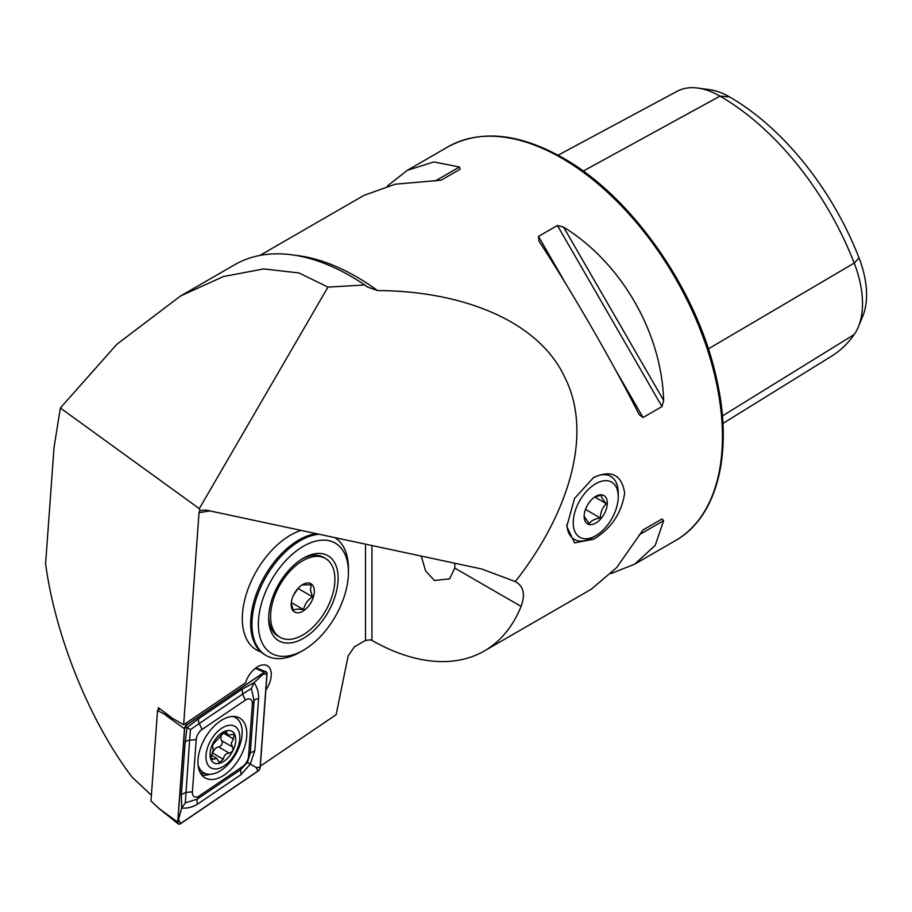 <?xml version="1.0" encoding="UTF-8"?>
<svg xmlns="http://www.w3.org/2000/svg" width="912" height="912" viewBox="0 0 912 912"><rect width="100%" height="100%" fill="white"/><g stroke="black" fill="none" stroke-linecap="round" stroke-linejoin="round"><path stroke-width="1.37" d="M454.906 563.263L454.723 568.073L449.65 578.812L434.465 580.534L425.642 571.015L421.23 556.058M593.507 539.277C611.279 528.527 621.665 513.103 624.674 493.027C621.653 474.593 611.257 469.452 593.507 477.603L574.549 498.408L566.797 526.441L574.56 542.868L593.507 539.277M209.977 510.914L199.033 512.635L183.631 724.778L245.488 682.826A19.095 11.024 -60 0 1 257.754 666.661A19.095 11.024 -60 0 1 267.307 665.714A19.095 11.024 -60 0 1 265.859 690.042M260.342 766.114L336.129 714.7L348.145 655.945L354.358 646.859L365.507 640.418L365.507 544.156M516.306 582.107L515.303 581.571C567.515 515.234 593.575 435.503 565.303 378.389C539.038 320.317 461.312 290.928 377.522 290.563L367.183 286.892L364.777 284.989A231.922 133.904 -120 0 0 350.721 276.176A231.922 133.904 -120 0 0 234.76 264.697L180.667 295.921L116.93 344.212L60.352 407.995L199.318 508.634L327.967 287.098L298.919 272.939L263.648 268.926L223.531 276.507L180.667 295.921M539.083 241.27L538.479 236.413L557.414 225.469L563.593 227.122C621.3 262.69 661.69 332.652 663.64 400.402L661.975 406.57L643.04 417.502L639.13 414.55C612.123 361.266 571.733 291.304 539.083 241.27L538.798 240.802M199.318 508.634L199.865 510.526L205.69 510.002L481.627 568.974L515.303 581.571C523.602 586.154 525.529 594.43 521.083 606.4A227.373 131.271 60 0 1 484.34 650.951L591.238 589.232L616.694 567.572L643.04 529.918L661.975 518.985L663.64 520.649L655.215 545.342L634.684 564.152L611.143 573.545M484.34 650.951A227.373 131.271 60 0 1 371.936 640.429L370.375 639.848L365.507 640.418M260.866 651.863A68.218 39.387 -60 0 1 256.432 649.891A68.218 39.387 -60 0 1 242.307 618.667A68.218 39.387 -60 0 1 301.085 530.385A68.218 39.387 120 0 0 242.307 619.157A68.218 39.387 120 0 0 256.432 649.891A68.218 39.387 120 0 0 260.866 651.863M364.777 284.989L327.967 287.098M387.395 186.014L407.311 170.327L433.861 161.948L459.454 166.999L460.058 169.267L441.123 180.2L395.341 184.19L363.865 195.407L259.886 255.44M558.087 155.211L677.035 91.337A87.495 50.513 60 0 1 697.919 88.065L709.547 89.65A79.618 45.965 60 0 1 729.634 96.968A211.31 122.003 60 0 1 859.036 257.948L854.213 263.078L708.339 348.886M722.908 423.453L831.516 356.204A219.188 126.551 60 0 0 854.213 334.522A87.495 50.513 -120 0 0 858.431 326.724L862.866 315.86A79.618 45.965 -120 0 0 859.036 257.948M697.919 88.065A87.495 50.513 60 0 1 719.99 96.113A219.188 126.551 60 0 1 854.213 263.078A87.495 50.513 -120 0 1 858.431 326.724M643.006 529.94L661.975 518.985L643.006 529.94M183.631 724.778L172.448 718.325L158.369 707.689L158.198 710.095M60.352 407.995L54.036 447.473L45.6 563.73C55.313 636.314 89.524 720.833 131.944 777.024L151.392 795.264M199.033 512.635L199.865 510.526M316.35 533.645A68.218 39.387 120 0 0 296.719 541.272A68.218 39.387 120 0 0 250.709 620.947A68.218 39.387 120 0 0 250.663 623.979A68.218 39.387 120 0 0 264.788 654.725L266.076 655.466A68.218 39.387 120 0 0 300.185 652.08L303.4 650.233A63.669 36.754 120 0 0 348.418 572.257A63.669 36.754 120 0 0 348.418 571.801A63.669 36.754 120 0 0 303.012 546.493A63.669 36.754 120 0 0 258.381 624.686A63.669 36.754 120 0 0 303.4 650.233M319.097 534.238A68.218 39.387 120 0 0 251.951 624.72A68.218 39.387 120 0 0 266.076 655.466M348.418 572.257L348.418 568.541A68.218 39.387 120 0 0 348.418 568.062A68.218 39.387 120 0 0 334.727 537.578M338.124 577.843A49.111 28.352 120 0 0 303.4 558.144A49.111 28.352 120 0 0 268.675 618.29A49.111 28.352 120 0 0 268.675 618.644A49.111 28.352 120 0 0 303.707 638.172A49.111 28.352 120 0 0 338.124 577.843M268.698 616.763A45.475 26.254 120 0 0 268.88 619.453A45.475 26.254 120 0 0 278.092 636.143L280.018 637.26A45.475 26.254 120 0 0 316.749 623.238A45.475 26.254 120 0 0 334.704 575.187A45.475 26.254 120 0 0 325.493 558.486A45.475 26.254 120 0 0 288.773 572.519A45.475 26.254 120 0 0 270.807 620.57A45.475 26.254 120 0 0 280.018 637.26M302.077 584.923L311.266 584.797L310.411 589.95L312.542 596.836C307.64 599.959 304.654 604.234 303.593 609.661C298.27 608.806 294.861 609.068 293.368 610.447L291.247 603.573M314.252 589.711A16.37 9.451 120 0 0 302.761 584.512A16.37 9.451 120 0 0 291.179 604.553A16.37 9.451 120 0 0 291.259 606.047A16.37 9.451 120 0 0 304.084 610.39A16.37 9.451 120 0 0 314.252 589.711M325.493 558.486L323.566 557.38A45.475 26.254 120 0 0 302.089 558.931M293.413 595.388A13.646 7.877 120 0 0 293.71 594.966A13.646 7.877 120 0 0 295.933 591.022M293.39 595.422L298.156 588.263M291.304 602.57L303.593 609.661M298.19 588.548L312.542 596.836M605.978 526.976A31.829 18.377 120 0 0 618.245 496.732A31.829 18.377 120 0 0 585.504 492.491A31.829 18.377 120 0 0 573.853 528.447A31.829 18.377 120 0 0 595.741 535.72A31.829 18.377 120 0 0 605.978 526.976M593.005 477.899A36.377 20.999 -60 0 1 610.709 476.372A36.377 20.999 -60 0 1 618.245 493.027L618.245 496.732M606.423 503.72L594.761 496.983L601.361 495.193C601.111 496.915 602.798 499.753 606.423 503.72C602.479 507.323 600.461 512.088 600.37 518.016C594.749 518.791 591.044 520.718 589.243 523.773L584.284 516.5M601.008 518.597A16.37 9.451 -60 0 1 584.159 516.42A16.37 9.451 -60 0 1 590.474 500.87A16.37 9.451 -60 0 1 595.741 496.367A16.37 9.451 -60 0 1 606.993 500.107A16.37 9.451 -60 0 1 601.008 518.597M595.741 535.72L592.526 537.578A36.377 20.999 -60 0 1 574.332 539.38A36.377 20.999 -60 0 1 566.842 524.491M585.493 509.42L600.37 518.016M246.73 736.383A34.565 19.95 120 0 0 239.662 718.04A34.565 19.95 120 0 0 214.024 726.283A34.565 19.95 120 0 0 198.029 759.571A34.565 19.95 120 0 0 205.097 777.913A34.565 19.95 120 0 0 230.736 769.671A34.565 19.95 120 0 0 246.73 736.383M202.054 729.486A9.097 5.255 120 0 0 196.205 739.621L192.409 791.833A9.097 5.255 120 0 0 199.386 795.857L242.706 766.468A9.097 5.255 120 0 0 248.554 756.333L252.35 704.121A9.097 5.255 120 0 0 245.374 700.097L202.054 729.486L199.272 723.501L190.505 729.577L189.628 740.202L196.205 739.621M186.835 724.755A3.637 2.098 120 0 0 184.498 728.802L177.726 822.111A3.637 2.098 120 0 0 178.319 823.935A3.637 2.098 120 0 0 180.508 823.718L257.925 771.199A3.637 2.098 120 0 0 260.262 767.152L267.034 673.843A3.637 2.098 120 0 0 266.133 671.836A3.637 2.098 120 0 0 264.252 672.235L186.835 724.755L184.931 723.9M159.965 708.898L157.537 710.539L172.436 718.314M157.537 710.539L150.982 800.953L159.338 808.796L177.726 822.111M184.623 728.745L177.851 822.043A3.454 1.995 120 0 0 180.496 823.57L257.914 771.062A3.454 1.995 120 0 0 260.137 767.209L266.908 673.911A3.454 1.995 120 0 0 264.263 672.383L186.846 724.892A3.454 1.995 120 0 0 184.623 728.745L186.846 724.892M185.147 742.345A6.361 3.34 4.2 0 1 189.628 740.202L185.307 802.879L197.334 799.06L240.654 769.671L247.46 762.455L250.31 752.959L254.095 700.747L251.393 688.423L254.049 682.7C257.332 687.386 258.848 692.698 258.586 698.603L254.79 750.827L250.298 764.096L241.053 774.619L197.722 804.008C192.751 807.2 187.393 808.545 181.682 808.043L181.351 794.557L185.147 742.345L187.028 727.571L198.884 718.542L242.204 689.153L254.049 682.7L263.066 674.253L266.908 673.911M247.46 762.455L256.295 767.551L260.137 767.209M190.505 729.577L185.649 726.773M185.307 802.879L181.682 808.043L177.851 822.043M251.393 688.423L242.603 694.1L245.374 700.097M221.377 735.608A6.27 3.625 120 0 0 220.955 737.306A6.27 3.625 120 0 0 221.798 740.761A3.58 2.063 -60 0 1 221.741 744.431A3.58 2.063 -60 0 1 218.663 746.974A6.27 3.625 120 0 0 212.61 753.073A3.58 2.063 -60 0 1 211.481 755.17M231.238 743.234L233.472 738.914L234.122 734.342L227.738 735.061L226.267 731.378L221.912 734.57L212.485 745.036L213.226 750.154L210.797 757.576L211.516 759.73L216.737 758.328L219.313 762.649L223.212 759.194C224.147 755.296 226.165 753.255 229.265 753.095C232.663 751.99 233.7 749.915 232.4 746.894L231.238 743.234M206.192 753.472A23.951 13.828 120 0 0 220.077 768.007A23.951 13.828 120 0 0 239.594 740.704A23.951 13.828 120 0 0 225.72 726.169A23.951 13.828 120 0 0 206.192 753.472M198.086 765.031A31.829 18.377 120 0 0 203.764 772.795A31.829 18.377 120 0 0 226.518 766.034A31.829 18.377 120 0 0 241.874 736.748A31.829 18.377 120 0 0 235.592 717.664A31.829 18.377 120 0 0 232.435 716.456M198.634 768.349A31.829 18.377 120 0 0 202.475 772.054L203.764 772.795M235.581 742.243A18.194 10.499 120 0 0 225.036 731.207A18.194 10.499 120 0 0 210.216 751.933A18.194 10.499 120 0 0 220.75 762.968A18.194 10.499 120 0 0 235.581 742.243M235.592 717.664L234.304 716.923A31.829 18.377 120 0 0 233.335 716.422M377.522 290.563A227.373 131.271 -120 0 0 356.284 276.678A227.373 131.271 -120 0 0 295.591 255.371M561.655 158.107A227.373 131.271 60 0 1 710.197 358.473A227.373 131.271 60 0 1 675.336 540.679C717.778 517.001 733.715 451.725 716.33 377.716C697.372 290.415 631.993 196.604 563.023 157.97C518.746 133.061 480.396 129.356 447.963 146.843A227.373 131.271 60 0 1 561.655 158.107M729.634 96.968L719.99 96.113L583.213 171.103M854.213 334.522L722.384 415.963M643.04 417.502L615.007 368.961M566.512 284.954L538.479 236.413M661.975 406.57L557.414 225.469M663.64 400.402L563.593 227.122M459.454 166.999L434.944 181.146M639.13 534.797L663.64 520.649M371.936 545.524L371.936 640.429M521.083 606.4L454.723 568.073M200.515 773.194A33.368 19.266 120 0 0 204.915 773.376M236.881 718.542A34.565 19.95 120 0 0 235.558 716.604M166.109 715.487L184.498 728.802M255.383 668.268L264.252 672.235M201.803 775.075A34.565 19.95 120 0 0 209.76 774.288M263.066 674.253L264.263 672.383M178.877 820.07L180.496 823.57M256.295 767.551L257.914 771.062M242.204 689.153L242.603 694.1L199.272 723.501A6.361 3.34 -124.2 0 1 198.884 718.542M258.586 698.603A6.361 3.34 4.2 0 0 254.095 700.747L252.35 704.121M254.79 750.827L250.31 752.959L248.554 756.333M241.053 774.619L240.654 769.671L242.706 766.468M197.722 804.008A6.361 3.34 -124.2 0 1 197.334 799.06L199.386 795.857M181.351 794.557L185.831 792.425L192.409 791.833M223.007 732.872L233.472 738.914M210.786 757.701L213.362 759.194M224.705 731.504L226.769 732.701M221.798 740.761L232.4 746.894M218.663 746.974L229.265 753.095M212.61 753.073L223.212 759.194M634.684 564.152L675.336 540.679M407.311 170.327L447.963 146.843M255.941 667.846L266.133 671.836M159.338 808.796L178.319 823.935M211.436 755.273L216.737 758.328M223.337 732.518L227.738 735.061"/></g></svg>
